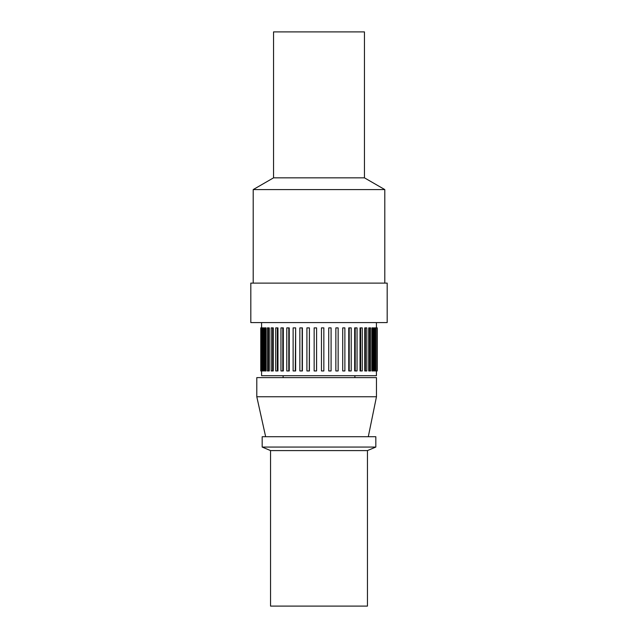 <?xml version="1.0" encoding="UTF-8"?>
<svg xmlns="http://www.w3.org/2000/svg" width="638" height="638" viewBox="0 0 638 638"><rect width="100%" height="100%" fill="white"/><g stroke="black" fill="none" stroke-linecap="round" stroke-linejoin="round"><path stroke-width="0.96" d="M260.759 327.884L260.759 370.949L262.194 370.949L262.194 327.884L260.759 327.884L260.743 370.949M261.062 327.884L261.062 370.949M261.365 327.884L261.365 370.949M262.88 327.884L262.29 327.884L262.29 370.949L263.693 370.949L263.693 327.884L262.88 327.884L262.88 370.949M265.288 327.884L264.403 327.884L264.403 370.949L266.062 370.949L266.062 327.884L265.288 327.884L265.288 370.949M268.534 327.884L267.386 327.884L267.386 370.949L269.268 370.949L269.268 327.884L268.534 327.884L268.534 370.949M272.586 327.884L271.174 327.884L271.174 370.949L273.263 370.949L273.263 327.884L272.586 327.884L272.586 370.949M277.363 327.884L275.72 327.884L275.72 370.949L277.969 370.949L277.969 327.884L277.363 327.884L277.363 370.949M282.793 327.884L280.951 327.884L280.951 370.949L283.328 370.949L283.328 327.884L282.793 327.884L282.793 370.949M289.253 370.949L289.253 327.884L286.781 327.884L286.781 370.949L289.253 370.949L287.228 370.949M288.799 327.884L288.799 370.949M295.282 327.884L293.121 327.884L293.121 370.949L295.641 370.949L295.641 327.884L295.282 370.949M302.396 370.949L302.396 327.884L299.86 327.884L299.86 370.949L302.396 370.949L300.123 370.949M302.141 327.884L302.141 370.949M309.263 327.884L306.91 327.884L306.91 370.949L309.414 370.949L309.414 327.884L309.263 370.949M316.536 327.884L314.151 327.884L314.151 370.949L316.592 370.949L316.592 327.884L316.536 370.949M323.849 327.884L321.464 327.884L321.464 370.949L323.849 370.949L323.849 327.884M321.464 327.884L321.464 370.949M331.09 327.884L328.737 327.884L328.737 370.949L331.09 370.949L331.09 327.884M328.737 327.884L328.737 370.949M338.14 327.884L335.859 327.884L335.859 370.949L338.14 370.949L338.14 327.884M335.859 327.884L335.859 370.949M344.879 327.884L342.718 327.884L342.718 370.949L344.879 370.949L344.879 327.884M342.718 327.884L342.718 370.949M351.219 327.884L349.201 327.884L349.201 370.949L351.219 370.949L351.219 327.884M349.201 327.884L348.747 327.884L348.747 370.949L349.201 370.949M348.747 327.884L350.772 327.884M357.049 327.884L355.206 327.884L355.206 370.949L357.049 370.949L357.049 327.884M355.206 327.884L354.672 327.884L354.672 370.949L355.206 370.949M362.28 327.884L360.637 327.884L360.637 370.949L362.28 370.949L362.28 327.884M360.637 327.884L360.031 327.884L360.031 370.949L360.637 370.949M366.826 327.884L365.414 327.884L365.414 370.949L366.826 370.949L366.826 327.884M365.414 327.884L364.737 327.884L364.737 370.949L365.414 370.949M370.614 327.884L369.466 327.884L369.466 370.949L370.614 370.949L370.614 327.884M369.466 327.884L368.732 327.884L368.732 370.949L369.466 370.949M373.597 327.884L372.712 327.884L372.712 370.949L373.597 370.949L373.597 327.884M372.712 327.884L371.938 327.884L371.938 370.949L372.712 370.949M375.71 327.884L375.12 327.884L375.12 370.949L375.71 370.949L375.71 327.884M375.12 327.884L374.307 327.884L374.307 370.949L375.12 370.949M376.938 327.884L376.938 370.949M376.635 327.884L375.806 327.884L375.806 370.949L376.635 370.949M273.543 177.843L364.457 177.843L364.457 31.9L273.543 31.9L273.543 177.843L253.206 189.582L253.206 283.113M364.457 177.843L384.794 189.582L253.206 189.582M384.794 189.582L384.794 283.113M387.186 283.113L250.814 283.113L250.814 322.589L387.186 322.589L387.186 283.113M368.293 436.711L376.468 396.756L376.468 377.616L376.468 396.756L256.795 396.756L256.795 377.616L376.468 377.616M270.552 450.587L270.552 606.1L367.448 606.1L367.448 450.587L375.822 447.055L262.178 447.055L270.552 450.587L367.448 450.587M262.178 447.055L262.178 436.711L375.822 436.711L375.822 447.055M376.42 370.949L376.42 375.702L261.58 375.702L261.58 370.949M376.42 322.589L376.42 327.884M265.647 436.711L256.795 396.756M283.113 375.702L283.113 377.616M354.887 375.702L354.887 377.616M377.257 327.884L377.257 370.949M261.58 322.589L261.58 327.884"/></g></svg>
